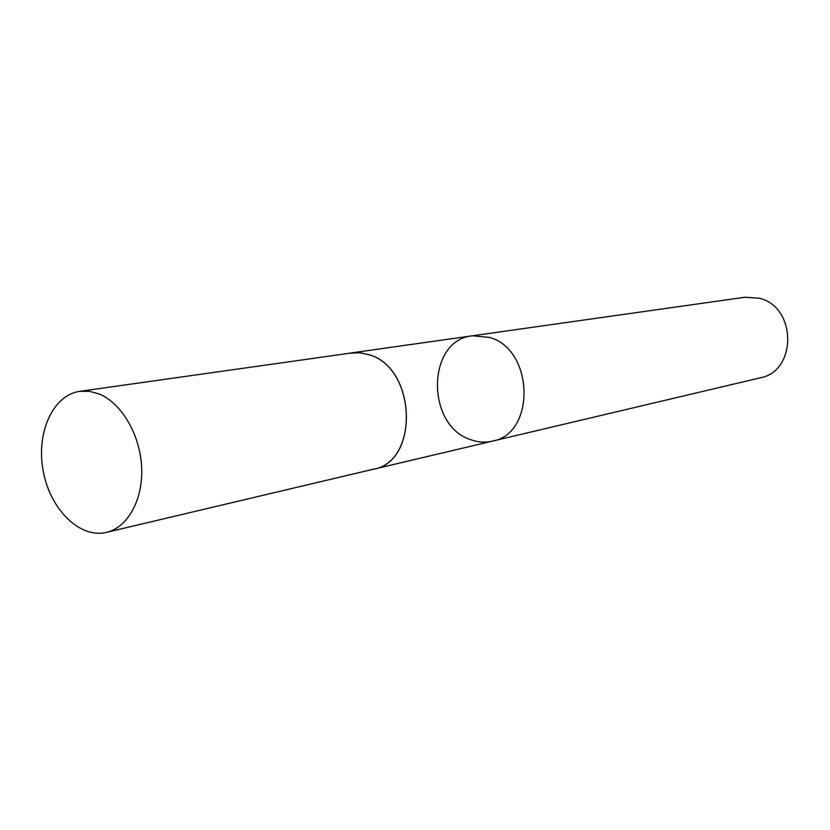 <?xml version="1.0" encoding="UTF-8"?>
<svg xmlns="http://www.w3.org/2000/svg" width="830" height="830" viewBox="0 0 830 830"><rect width="100%" height="100%" fill="white"/><g stroke="black" fill="none" stroke-linecap="round" stroke-linejoin="round"><path stroke-width="1.25" d="M492.304 441.155L760.187 377.837C797.194 371.394 796.79 306.841 759.398 298.261L744.987 297.233L472.446 335.787C426.63 339.999 425.624 425.51 470.641 439.661C477.862 442.307 485.083 442.805 492.304 441.155C535.993 433.966 534.043 349.295 489.493 337.405L472.446 335.787L489.493 337.405C534.043 349.295 535.993 433.966 492.304 441.155L373.448 469.251C419.378 461.905 416.515 368.271 369.454 354.804L359.172 352.636L349.451 353.258M371.394 469.676L373.448 469.251M99.164 394.001L89.433 391.335L79.836 391.335C52.705 395.007 35.846 433.219 43.253 471.264C50.205 509.381 79.815 538.836 106.427 532.372C127.841 527.475 143.3 499.577 141.619 467.062C140.083 434.567 121.533 403.058 99.164 394.001M106.427 532.372L373.448 469.189C419.316 461.843 416.452 368.313 369.443 354.867L360.469 352.812L351.536 352.958L79.836 391.335M472.446 335.787L351.515 352.895"/></g></svg>
